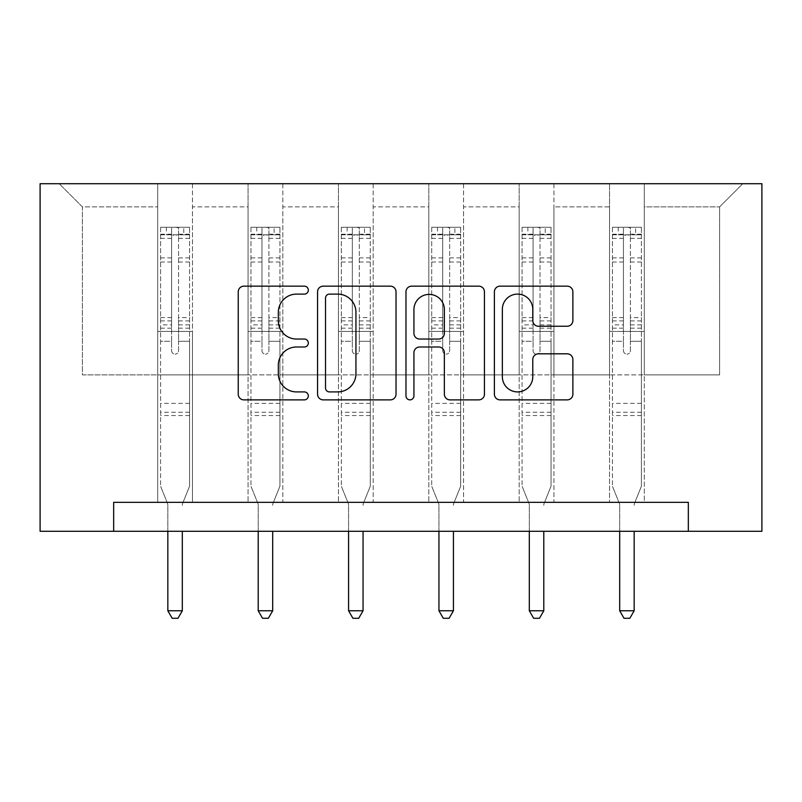 <?xml version="1.0" encoding="UTF-8"?>
<svg xmlns="http://www.w3.org/2000/svg" width="802" height="802" viewBox="0 0 802 802"><rect width="100%" height="100%" fill="white"/><g stroke="black" fill="none" stroke-linecap="round" stroke-linejoin="round"><path stroke-width="0.6" stroke-dasharray="4.01 3.01" d="M308.319 290.134A3.98 3.98 0 0 0 304.339 286.154L243.918 286.154A5.684 5.684 0 0 0 238.234 291.838L238.234 394.193A5.684 5.684 0 0 0 243.918 399.877L304.339 399.877A3.98 3.98 0 0 0 308.319 395.897A3.98 3.98 0 0 0 304.339 391.917L296.519 391.917A18.195 18.195 0 0 1 278.324 373.722L278.324 365.191A18.195 18.195 0 0 1 296.519 346.995L304.339 346.995A3.98 3.98 0 0 0 308.319 343.015A3.98 3.98 0 0 0 304.339 339.035L296.519 339.035A18.195 18.195 0 0 1 278.324 320.84L278.324 312.309A18.195 18.195 0 0 1 296.519 294.113L304.339 294.113A3.98 3.98 0 0 0 308.319 290.134M688.327 531.285L688.327 502.323L688.327 531.285L761.9 531.285L761.9 183.708L40.1 183.708L40.1 531.285L113.673 531.285L113.673 502.323L688.327 502.323L113.673 502.323L688.327 502.323L688.327 531.285L113.673 531.285L113.673 502.323L113.673 531.285M609.55 183.708L742.782 183.708L644.307 183.708L644.307 374.875L719.615 374.875L644.307 374.875L644.307 206.876L719.615 206.876L644.307 206.876L644.307 183.708L644.307 502.323L609.55 502.323L644.307 502.323L609.55 502.323L644.307 502.323L644.307 183.708L553.931 183.708L609.55 183.708L609.55 374.875L553.931 374.875L609.55 374.875L609.55 206.876L553.931 206.876L553.931 374.875L553.931 206.876L609.55 206.876L609.55 183.708L609.55 502.323L609.55 331.427L609.55 374.875L644.307 374.875L609.55 374.875L609.55 331.427L644.307 331.427L609.55 331.427L609.55 502.323L609.55 183.708M519.175 183.708L553.931 183.708L553.931 502.323L519.175 502.323L553.931 502.323L519.175 502.323L553.931 502.323L553.931 183.708L463.566 183.708L519.175 183.708L519.175 374.875L463.566 374.875L519.175 374.875L519.175 206.876L463.566 206.876L463.566 374.875L463.566 206.876L519.175 206.876L519.175 183.708L519.175 502.323L519.175 331.427L519.175 374.875L553.931 374.875L519.175 374.875L519.175 331.427L553.931 331.427L519.175 331.427L519.175 502.323L519.175 183.708M428.809 183.708L463.566 183.708L463.566 502.323L428.809 502.323L463.566 502.323L428.809 502.323L463.566 502.323L463.566 183.708L373.191 183.708L428.809 183.708L428.809 374.875L373.191 374.875L428.809 374.875L428.809 206.876L373.191 206.876L373.191 374.875L373.191 206.876L428.809 206.876L428.809 183.708L428.809 502.323L428.809 331.427L428.809 374.875L463.566 374.875L428.809 374.875L428.809 331.427L463.566 331.427L428.809 331.427L428.809 502.323L428.809 183.708M338.434 183.708L373.191 183.708L373.191 502.323L338.434 502.323L373.191 502.323L338.434 502.323L373.191 502.323L373.191 183.708L282.825 183.708L338.434 183.708L338.434 374.875L282.825 374.875L338.434 374.875L338.434 206.876L282.825 206.876L282.825 374.875L282.825 206.876L338.434 206.876L338.434 183.708L338.434 502.323L338.434 331.427L338.434 374.875L373.191 374.875L338.434 374.875L338.434 331.427L373.191 331.427L338.434 331.427L338.434 502.323L338.434 183.708M248.069 183.708L282.825 183.708L282.825 502.323L248.069 502.323L282.825 502.323L248.069 502.323L282.825 502.323L282.825 183.708L192.45 183.708L248.069 183.708L248.069 374.875L192.45 374.875L248.069 374.875L248.069 206.876L192.45 206.876L192.45 374.875L192.45 206.876L248.069 206.876L248.069 183.708L248.069 502.323L248.069 331.427L248.069 374.875L282.825 374.875L248.069 374.875L248.069 331.427L282.825 331.427L248.069 331.427L248.069 502.323L248.069 183.708M157.693 183.708L192.45 183.708L192.45 502.323L157.693 502.323L192.45 502.323L157.693 502.323L192.45 502.323L192.45 183.708L59.218 183.708L157.693 183.708L157.693 374.875L82.385 374.875L82.385 206.876L157.693 206.876L82.385 206.876L59.218 183.708L82.385 206.876L82.385 374.875L157.693 374.875L157.693 183.708L157.693 502.323L157.693 183.708M719.615 374.875L719.615 206.876L742.782 183.708L719.615 206.876L719.615 374.875M157.693 374.875L192.45 374.875L192.45 331.427L192.45 502.323L192.45 331.427L192.45 374.875L157.693 374.875L157.693 331.427L192.45 331.427L157.693 331.427L157.693 502.323L157.693 374.875M157.693 331.427L192.45 331.427L157.693 331.427M248.069 331.427L282.825 331.427L248.069 331.427M338.434 331.427L373.191 331.427L338.434 331.427M428.809 331.427L463.566 331.427L428.809 331.427M519.175 331.427L553.931 331.427L519.175 331.427M609.55 331.427L644.307 331.427L609.55 331.427M396.028 394.193L396.028 291.838A5.684 5.684 0 0 0 390.343 286.154L323.246 286.154A5.684 5.684 0 0 0 317.552 291.838L317.552 394.193A5.684 5.684 0 0 0 323.246 399.877L390.343 399.877A5.684 5.684 0 0 0 396.028 394.193M329.492 294.113A3.98 3.98 0 0 0 325.512 298.093L325.512 387.937A3.98 3.98 0 0 0 329.492 391.917L337.742 391.917A18.195 18.195 0 0 0 355.938 373.722L355.938 312.309A18.195 18.195 0 0 0 337.742 294.113L329.492 294.113M411.657 286.154L478.754 286.154A5.684 5.684 0 0 1 484.448 291.838L484.448 394.193A5.684 5.684 0 0 1 478.754 399.877L450.042 399.877A5.684 5.684 0 0 1 444.358 394.193L444.358 352.68A5.684 5.684 0 0 0 438.674 346.995L419.626 346.995A5.684 5.684 0 0 0 413.932 352.68L413.932 395.897A3.98 3.98 0 0 1 409.952 399.877A3.98 3.98 0 0 1 405.972 395.897L405.972 291.838A5.684 5.684 0 0 1 411.657 286.154M444.358 309.602A15.208 15.208 0 0 0 429.15 294.394A15.208 15.208 0 0 0 413.932 309.602L413.932 333.341A5.684 5.684 0 0 0 419.626 339.035L438.674 339.035A5.684 5.684 0 0 0 444.358 333.341L444.358 309.602M538.463 326.234L567.174 326.234A5.684 5.684 0 0 0 572.869 320.549L572.869 291.838A5.684 5.684 0 0 0 567.174 286.154L500.077 286.154A5.684 5.684 0 0 0 494.393 291.838L494.393 394.193A5.684 5.684 0 0 0 500.077 399.877L567.174 399.877A5.684 5.684 0 0 0 572.869 394.193L572.869 359.507A5.684 5.684 0 0 0 567.174 353.812L538.463 353.812A5.684 5.684 0 0 0 532.779 359.507L532.779 376.699A15.208 15.208 0 0 1 517.571 391.917A15.208 15.208 0 0 1 502.353 376.699L502.353 309.321A15.208 15.208 0 0 1 517.571 294.113A15.208 15.208 0 0 1 532.779 309.321L532.779 320.549A5.684 5.684 0 0 0 538.463 326.234M171.598 350.654A3.479 3.479 0 0 0 175.077 354.133A3.479 3.479 0 0 1 171.598 350.654L171.598 341.271L171.598 350.654M189.412 227.267L183.768 227.267L183.768 234.806L189.563 234.806L189.563 227.277L160.59 227.277L160.59 486.212L160.59 341.271L171.598 341.271L171.598 324.87L160.59 324.87M160.59 227.277L160.59 341.271L171.598 341.271L171.598 236.319C173.914 234.304 176.229 234.304 178.555 236.319L178.555 317.612L189.563 317.612L189.563 486.212L189.563 341.271L178.555 341.271L178.555 350.654A3.479 3.479 0 0 1 175.077 354.133A3.479 3.479 0 0 0 178.555 350.654L178.555 317.612M189.563 234.806L189.563 317.612M189.563 227.277L189.563 341.271L178.555 341.271L178.555 227.989C176.239 227.036 173.924 227.036 171.598 227.989L171.598 324.87M183.768 227.267L160.741 227.267M183.768 234.806L166.385 234.806L166.385 227.267M160.59 234.806L189.412 234.806M160.741 234.806L166.385 234.806M182.736 503.165L189.563 486.212L182.736 503.165A5.794 5.794 0 0 0 182.315 505.33A5.794 5.794 0 0 1 182.736 503.165M167.839 531.285L167.839 505.33A5.794 5.794 0 0 0 167.417 503.165L160.59 486.212L167.417 503.165A5.794 5.794 0 0 1 167.839 505.33L167.839 610.763L182.315 610.763L182.315 531.285M189.563 415.536L160.59 415.536M167.839 610.763L172.179 618.292L177.974 618.292L182.315 610.763M171.598 236.319L171.598 227.989M178.555 236.319L178.555 227.989M261.973 350.654A3.479 3.479 0 0 0 265.442 354.133A3.479 3.479 0 0 1 261.973 350.654L261.973 341.271L261.973 350.654M279.788 227.267L274.134 227.267L274.134 234.806L279.928 234.806L279.928 227.277L250.966 227.277L250.966 486.212L250.966 341.271L261.973 341.271L261.973 324.87L250.966 324.87M250.966 227.277L250.966 341.271L261.973 341.271L261.973 236.319C264.279 234.304 266.595 234.304 268.921 236.319L268.921 317.612L279.928 317.612L279.928 486.212L279.928 341.271L268.921 341.271L268.921 350.654A3.479 3.479 0 0 1 265.442 354.133A3.479 3.479 0 0 0 268.921 350.654L268.921 317.612M279.928 234.806L279.928 317.612M279.928 227.277L279.928 341.271L268.921 341.271L268.921 227.989C266.605 227.036 264.289 227.036 261.973 227.989L261.973 324.87M274.134 227.267L251.106 227.267M274.134 234.806L256.76 234.806L256.76 227.267M250.966 234.806L279.788 234.806M251.106 234.806L256.76 234.806M273.101 503.165L279.928 486.212L273.101 503.165A5.794 5.794 0 0 0 272.69 505.33A5.794 5.794 0 0 1 273.101 503.165M258.204 531.285L258.204 505.33A5.794 5.794 0 0 0 257.783 503.165L250.966 486.212L257.783 503.165A5.794 5.794 0 0 1 258.204 505.33L258.204 610.763L272.69 610.763L272.69 531.285M279.928 415.536L250.966 415.536M258.204 610.763L262.545 618.292L268.339 618.292L272.69 610.763M261.973 236.319L261.973 227.989M268.921 236.319L268.921 227.989M352.339 350.654A3.479 3.479 0 0 0 355.817 354.133A3.479 3.479 0 0 1 352.339 350.654L352.339 341.271L352.339 350.654M370.153 227.267L364.509 227.267L364.509 234.806L370.293 234.806L370.293 227.277L341.331 227.277L341.331 486.212L341.331 341.271L352.339 341.271L352.339 324.87L341.331 324.87M341.331 227.277L341.331 341.271L352.339 341.271L352.339 236.319C354.654 234.304 356.97 234.304 359.286 236.319L359.286 317.612L370.293 317.612L370.293 486.212L370.293 341.271L359.286 341.271L359.286 350.654A3.479 3.479 0 0 1 355.817 354.133A3.479 3.479 0 0 0 359.286 350.654L359.286 317.612M370.293 234.806L370.293 317.612M370.293 227.277L370.293 341.271L359.286 341.271L359.286 227.989C356.98 227.036 354.664 227.036 352.339 227.989L352.339 324.87M364.509 227.267L341.482 227.267M364.509 234.806L347.126 234.806L347.126 227.267M341.331 234.806L370.153 234.806M341.482 234.806L347.126 234.806M363.476 503.165L370.293 486.212L363.476 503.165A5.794 5.794 0 0 0 363.055 505.33A5.794 5.794 0 0 1 363.476 503.165M348.569 531.285L348.569 505.33A5.794 5.794 0 0 0 348.158 503.165L341.331 486.212L348.158 503.165A5.794 5.794 0 0 1 348.569 505.33L348.569 610.763L363.055 610.763L363.055 531.285M370.293 415.536L341.331 415.536M348.569 610.763L352.92 618.292L358.715 618.292L363.055 610.763M352.339 236.319L352.339 227.989M359.286 236.319L359.286 227.989M442.714 350.654A3.479 3.479 0 0 0 446.183 354.133A3.479 3.479 0 0 1 442.714 350.654L442.714 341.271L442.714 350.654M460.518 227.267L454.874 227.267L454.874 234.806L460.669 234.806L460.669 227.277L431.707 227.277L431.707 486.212L431.707 341.271L442.714 341.271L442.714 324.87L431.707 324.87M431.707 227.277L431.707 341.271L442.714 341.271L442.714 236.319C445.02 234.304 447.336 234.304 449.661 236.319L449.661 317.612L460.669 317.612L460.669 486.212L460.669 341.271L449.661 341.271L449.661 350.654A3.479 3.479 0 0 1 446.183 354.133A3.479 3.479 0 0 0 449.661 350.654L449.661 317.612M460.669 234.806L460.669 317.612M460.669 227.277L460.669 341.271L449.661 341.271L449.661 227.989C447.346 227.036 445.03 227.036 442.714 227.989L442.714 324.87M454.874 227.267L431.847 227.267M454.874 234.806L437.491 234.806L437.491 227.267M431.707 234.806L460.518 234.806M431.847 234.806L437.491 234.806M453.842 503.165L460.669 486.212L453.842 503.165A5.794 5.794 0 0 0 453.431 505.33A5.794 5.794 0 0 1 453.842 503.165M438.945 531.285L438.945 505.33A5.794 5.794 0 0 0 438.524 503.165L431.707 486.212L438.524 503.165A5.794 5.794 0 0 1 438.945 505.33L438.945 610.763L453.431 610.763L453.431 531.285M460.669 415.536L431.707 415.536M438.945 610.763L443.285 618.292L449.08 618.292L453.431 610.763M442.714 236.319L442.714 227.989M449.661 236.319L449.661 227.989M533.079 350.654A3.479 3.479 0 0 0 536.558 354.133A3.479 3.479 0 0 1 533.079 350.654L533.079 341.271L533.079 350.654M550.894 227.267L545.24 227.267L545.24 234.806L551.034 234.806L551.034 227.277L522.072 227.277L522.072 486.212L522.072 341.271L533.079 341.271L533.079 324.87L522.072 324.87M522.072 227.277L522.072 341.271L533.079 341.271L533.079 236.319C535.395 234.304 537.711 234.304 540.027 236.319L540.027 317.612L551.034 317.612L551.034 486.212L551.034 341.271L540.027 341.271L540.027 350.654A3.479 3.479 0 0 1 536.558 354.133A3.479 3.479 0 0 0 540.027 350.654L540.027 317.612M551.034 234.806L551.034 317.612M551.034 227.277L551.034 341.271L540.027 341.271L540.027 227.989C537.721 227.036 535.395 227.036 533.079 227.989L533.079 324.87M545.24 227.267L522.212 227.267M545.24 234.806L527.866 234.806L527.866 227.267M522.072 234.806L550.894 234.806M522.212 234.806L527.866 234.806M544.217 503.165L551.034 486.212L544.217 503.165A5.794 5.794 0 0 0 543.796 505.33A5.794 5.794 0 0 1 544.217 503.165M529.31 531.285L529.31 505.33A5.794 5.794 0 0 0 528.899 503.165L522.072 486.212L528.899 503.165A5.794 5.794 0 0 1 529.31 505.33L529.31 610.763L543.796 610.763L543.796 531.285M551.034 415.536L522.072 415.536M529.31 610.763L533.661 618.292L539.455 618.292L543.796 610.763M533.079 236.319L533.079 227.989M540.027 236.319L540.027 227.989M623.445 350.654A3.479 3.479 0 0 0 626.923 354.133A3.479 3.479 0 0 1 623.445 350.654L623.445 341.271L623.445 350.654M641.259 227.267L635.615 227.267L635.615 234.806L641.41 234.806L641.41 227.277L612.437 227.277L612.437 486.212L612.437 341.271L623.445 341.271L623.445 324.87L612.437 324.87M612.437 227.277L612.437 341.271L623.445 341.271L623.445 236.319C625.76 234.304 628.076 234.304 630.402 236.319L630.402 317.612L641.41 317.612L641.41 486.212L641.41 341.271L630.402 341.271L630.402 350.654A3.479 3.479 0 0 1 626.923 354.133A3.479 3.479 0 0 0 630.402 350.654L630.402 317.612M641.41 234.806L641.41 317.612M641.41 227.277L641.41 341.271L630.402 341.271L630.402 227.989C628.086 227.036 625.771 227.036 623.445 227.989L623.445 324.87M635.615 227.267L612.588 227.267M635.615 234.806L618.232 234.806L618.232 227.267M612.437 234.806L641.259 234.806M612.588 234.806L618.232 234.806M634.582 503.165L641.41 486.212L634.582 503.165A5.794 5.794 0 0 0 634.161 505.33A5.794 5.794 0 0 1 634.582 503.165M619.685 531.285L619.685 505.33A5.794 5.794 0 0 0 619.264 503.165L612.437 486.212L619.264 503.165A5.794 5.794 0 0 1 619.685 505.33L619.685 610.763L634.161 610.763L634.161 531.285M641.41 415.536L612.437 415.536M619.685 610.763L624.026 618.292L629.821 618.292L634.161 610.763M623.445 236.319L623.445 227.989M630.402 236.319L630.402 227.989M171.598 257.873L160.59 257.873M160.59 262.003L171.598 262.003M160.59 317.612L171.598 317.612M189.563 403.376L160.59 403.376M171.598 328.158L160.59 328.158M189.563 328.158L178.555 328.158M160.59 320.9L171.598 320.9M178.555 320.9L189.563 320.9M189.563 324.87L178.555 324.87M189.563 257.873L178.555 257.873M178.555 262.003L189.563 262.003M171.598 234.204L160.59 234.204M160.59 238.334L171.598 238.334M189.563 234.204L178.555 234.204M178.555 238.334L189.563 238.334M189.563 412.278L160.59 412.278M261.973 257.873L250.966 257.873M250.966 262.003L261.973 262.003M250.966 317.612L261.973 317.612M279.928 403.376L250.966 403.376M261.973 328.158L250.966 328.158M279.928 328.158L268.921 328.158M250.966 320.9L261.973 320.9M268.921 320.9L279.928 320.9M279.928 324.87L268.921 324.87M279.928 257.873L268.921 257.873M268.921 262.003L279.928 262.003M261.973 234.204L250.966 234.204M250.966 238.334L261.973 238.334M279.928 234.204L268.921 234.204M268.921 238.334L279.928 238.334M279.928 412.278L250.966 412.278M352.339 257.873L341.331 257.873M341.331 262.003L352.339 262.003M341.331 317.612L352.339 317.612M370.293 403.376L341.331 403.376M352.339 328.158L341.331 328.158M370.293 328.158L359.286 328.158M341.331 320.9L352.339 320.9M359.286 320.9L370.293 320.9M370.293 324.87L359.286 324.87M370.293 257.873L359.286 257.873M359.286 262.003L370.293 262.003M352.339 234.204L341.331 234.204M341.331 238.334L352.339 238.334M370.293 234.204L359.286 234.204M359.286 238.334L370.293 238.334M370.293 412.278L341.331 412.278M442.714 257.873L431.707 257.873M431.707 262.003L442.714 262.003M431.707 317.612L442.714 317.612M460.669 403.376L431.707 403.376M442.714 328.158L431.707 328.158M460.669 328.158L449.661 328.158M431.707 320.9L442.714 320.9M449.661 320.9L460.669 320.9M460.669 324.87L449.661 324.87M460.669 257.873L449.661 257.873M449.661 262.003L460.669 262.003M442.714 234.204L431.707 234.204M431.707 238.334L442.714 238.334M460.669 234.204L449.661 234.204M449.661 238.334L460.669 238.334M460.669 412.278L431.707 412.278M533.079 257.873L522.072 257.873M522.072 262.003L533.079 262.003M522.072 317.612L533.079 317.612M551.034 403.376L522.072 403.376M533.079 328.158L522.072 328.158M551.034 328.158L540.027 328.158M522.072 320.9L533.079 320.9M540.027 320.9L551.034 320.9M551.034 324.87L540.027 324.87M551.034 257.873L540.027 257.873M540.027 262.003L551.034 262.003M533.079 234.204L522.072 234.204M522.072 238.334L533.079 238.334M551.034 234.204L540.027 234.204M540.027 238.334L551.034 238.334M551.034 412.278L522.072 412.278M623.445 257.873L612.437 257.873M612.437 262.003L623.445 262.003M612.437 317.612L623.445 317.612M641.41 403.376L612.437 403.376M623.445 328.158L612.437 328.158M641.41 328.158L630.402 328.158M612.437 320.9L623.445 320.9M630.402 320.9L641.41 320.9M641.41 324.87L630.402 324.87M641.41 257.873L630.402 257.873M630.402 262.003L641.41 262.003M623.445 234.204L612.437 234.204M612.437 238.334L623.445 238.334M641.41 234.204L630.402 234.204M630.402 238.334L641.41 238.334M641.41 412.278L612.437 412.278"/><path stroke-width="1.2" d="M308.319 290.134A3.98 3.98 0 0 0 304.339 286.154L243.918 286.154A5.684 5.684 0 0 0 238.234 291.838L238.234 394.193A5.684 5.684 0 0 0 243.918 399.877L304.339 399.877A3.98 3.98 0 0 0 308.319 395.897A3.98 3.98 0 0 0 304.339 391.917L296.519 391.917A18.195 18.195 0 0 1 278.324 373.722L278.324 365.191A18.195 18.195 0 0 1 296.519 346.995L304.339 346.995A3.98 3.98 0 0 0 308.319 343.015A3.98 3.98 0 0 0 304.339 339.035L296.519 339.035A18.195 18.195 0 0 1 278.324 320.84L278.324 312.309A18.195 18.195 0 0 1 296.519 294.113L304.339 294.113A3.98 3.98 0 0 0 308.319 290.134M567.174 326.234A5.684 5.684 0 0 0 572.869 320.549L572.869 291.838A5.684 5.684 0 0 0 567.174 286.154L500.077 286.154A5.684 5.684 0 0 0 494.393 291.838L494.393 394.193A5.684 5.684 0 0 0 500.077 399.877L567.174 399.877A5.684 5.684 0 0 0 572.869 394.193L572.869 359.507A5.684 5.684 0 0 0 567.174 353.812L538.463 353.812A5.684 5.684 0 0 0 532.779 359.507L532.779 376.699A15.208 15.208 0 0 1 517.571 391.917A15.208 15.208 0 0 1 502.353 376.699L502.353 309.321A15.208 15.208 0 0 1 517.571 294.113A15.208 15.208 0 0 1 532.779 309.321L532.779 320.549A5.684 5.684 0 0 0 538.463 326.234L567.174 326.234M688.327 531.285L761.9 531.285L761.9 183.708L40.1 183.708L40.1 531.285L688.327 531.285L688.327 502.323L113.673 502.323L113.673 531.285M396.028 291.838A5.684 5.684 0 0 0 390.343 286.154L323.246 286.154A5.684 5.684 0 0 0 317.552 291.838L317.552 394.193A5.684 5.684 0 0 0 323.246 399.877L390.343 399.877A5.684 5.684 0 0 0 396.028 394.193L396.028 291.838M411.657 286.154L478.754 286.154A5.684 5.684 0 0 1 484.448 291.838L484.448 394.193A5.684 5.684 0 0 1 478.754 399.877L450.042 399.877A5.684 5.684 0 0 1 444.358 394.193L444.358 352.68A5.684 5.684 0 0 0 438.674 346.995L419.626 346.995A5.684 5.684 0 0 0 413.932 352.68L413.932 395.897A3.98 3.98 0 0 1 409.952 399.877A3.98 3.98 0 0 1 405.972 395.897L405.972 291.838A5.684 5.684 0 0 1 411.657 286.154M329.492 294.113A3.98 3.98 0 0 0 325.512 298.093L325.512 387.937A3.98 3.98 0 0 0 329.492 391.917L337.742 391.917A18.195 18.195 0 0 0 355.938 373.722L355.938 312.309A18.195 18.195 0 0 0 337.742 294.113L329.492 294.113M444.358 309.602A15.208 15.208 0 0 0 429.15 294.394A15.208 15.208 0 0 0 413.932 309.602L413.932 333.341A5.684 5.684 0 0 0 419.626 339.035L438.674 339.035A5.684 5.684 0 0 0 444.358 333.341L444.358 309.602M167.839 531.285L167.839 610.763L182.315 610.763L182.315 531.285M182.315 610.763L177.974 618.292L172.179 618.292L167.839 610.763M258.204 531.285L258.204 610.763L272.69 610.763L272.69 531.285M272.69 610.763L268.339 618.292L262.545 618.292L258.204 610.763M348.569 531.285L348.569 610.763L363.055 610.763L363.055 531.285M363.055 610.763L358.715 618.292L352.92 618.292L348.569 610.763M438.945 531.285L438.945 610.763L453.431 610.763L453.431 531.285M453.431 610.763L449.08 618.292L443.285 618.292L438.945 610.763M529.31 531.285L529.31 610.763L543.796 610.763L543.796 531.285M543.796 610.763L539.455 618.292L533.661 618.292L529.31 610.763M619.685 531.285L619.685 610.763L634.161 610.763L634.161 531.285M634.161 610.763L629.821 618.292L624.026 618.292L619.685 610.763"/></g></svg>
